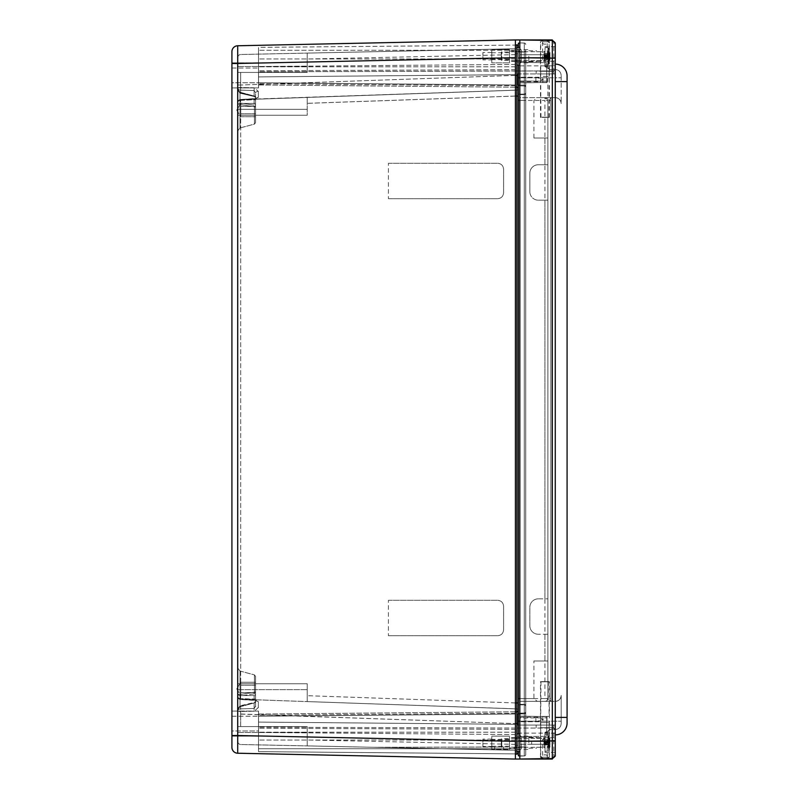 <?xml version="1.0" encoding="UTF-8"?>
<svg xmlns="http://www.w3.org/2000/svg" width="799" height="799" viewBox="0 0 799 799"><rect width="100%" height="100%" fill="white"/><g stroke="black" fill="none" stroke-linecap="round" stroke-linejoin="round"><path stroke-width="0.6" stroke-dasharray="4 3" d="M515.405 754.136L515.405 75.386L515.405 90.147L516.883 90.147L516.883 75.366L515.405 75.366L515.405 54.642L515.405 754.136L516.883 754.136A1.478 1.478 0 0 0 518.351 752.658A1.478 1.478 0 0 0 516.883 751.16L516.883 745.247L518.351 745.247L518.351 752.638A1.478 1.478 0 0 0 516.883 751.16L515.405 751.16L516.883 751.16A1.478 1.478 0 0 1 518.351 752.638L518.351 710.331A1.478 1.478 0 0 0 516.883 708.853A1.478 1.478 0 0 1 518.351 710.331A1.478 1.478 0 0 0 516.883 708.853A1.478 1.478 0 0 1 518.351 710.331L518.351 88.699L518.351 752.658L518.351 745.247L516.883 745.247L516.883 723.634L518.351 723.634L516.883 723.634L516.883 708.853A1.478 1.478 0 0 1 518.351 710.331A1.478 1.478 0 0 0 516.883 708.853L516.883 751.16M518.351 702.94L515.405 702.94L516.883 702.94L516.883 96.08L516.883 702.94L518.351 702.94L516.883 702.94L516.883 708.853L307.225 701.582L307.225 683.754L237.832 683.754L307.225 683.754L307.225 701.582L240.679 699.255A2.956 2.956 0 0 1 237.832 696.309A2.956 2.956 0 0 0 240.679 699.255A2.956 2.956 0 0 1 237.832 696.309L237.832 696.578A2.956 2.087 180 0 0 240.629 698.656L240.659 699.485A2.956 2.906 0 0 1 237.832 696.578L237.832 696.309A2.956 2.956 0 0 0 240.679 699.255L240.629 698.656A2.956 2.087 180 0 1 237.832 696.578L237.832 694.501L240.02 694.461L240.02 695.919L237.832 694.501L237.832 668.194L237.832 709.632L240.629 706.126L240.02 705.897L237.832 708.863L237.832 710.93A2.956 2.087 180 0 1 240.629 708.853L240.679 714.016L240.659 711.45L254.182 711.22L258.357 707.584L258.357 701.662L254.182 700.094L240.679 699.255L307.225 701.582L307.225 683.754L237.832 683.754L237.832 115.246L237.832 689.657L237.832 683.754L307.225 683.754L307.225 701.582L515.405 708.853L240.679 699.255L515.405 708.853L515.405 702.95L515.405 724.363L515.405 702.94L515.405 745.247L515.405 708.853L516.883 708.853L516.883 96.06L515.405 96.06L515.405 702.95L515.405 90.147L240.679 99.745A2.956 2.956 0 0 0 237.832 102.691L237.832 115.246L307.225 115.246L307.225 97.448L307.225 103.351L515.405 96.08L515.405 90.177L240.659 99.535A2.956 2.906 180 0 0 237.832 102.422L237.832 104.499L240.02 104.539L240.02 103.081L237.832 104.499L237.832 130.806L237.832 89.368L240.629 92.874L240.02 93.103L237.832 90.137L237.832 88.07A2.956 2.087 0 0 0 240.629 90.147L240.679 85.014L240.659 87.55L254.182 87.78L258.357 91.416L258.357 97.338L254.182 98.906L240.649 99.475L240.629 100.344A2.956 2.087 -0 0 0 237.832 102.422L237.832 102.721A2.956 2.956 0 0 1 240.679 99.765L516.883 90.147A1.478 1.478 0 0 0 518.351 88.669A1.478 1.478 0 0 1 516.883 90.177L516.883 96.08L518.351 96.06L518.351 75.366L518.351 88.669A1.478 1.478 0 0 1 516.883 90.177L515.405 90.177L516.883 90.177A1.478 1.478 0 0 0 518.351 88.699L518.351 46.362L518.351 96.08L516.883 96.08L516.883 90.147A1.478 1.478 0 0 0 518.351 88.669A1.478 1.478 0 0 0 516.883 87.201A1.478 1.478 0 0 1 518.351 88.669A1.478 1.478 0 0 0 516.883 87.201A1.478 1.478 0 0 1 518.351 88.649A1.478 1.478 0 0 0 518.351 88.569A1.478 1.478 0 0 1 518.351 88.649M518.351 75.366L516.883 75.366L516.883 47.84L515.405 47.84L515.405 53.753L515.405 47.84L516.883 47.84A1.478 1.478 0 0 0 518.351 46.362L518.351 53.753L518.351 46.342A1.478 1.478 0 0 1 516.883 47.84A1.478 1.478 0 0 0 518.351 46.262A1.478 1.478 0 0 1 518.351 46.342M509.492 51.036L509.492 61.373L509.492 51.036L515.405 51.036L515.405 87.201L515.405 44.864L515.405 728.049L515.405 724.343L515.405 728.039L553.787 728.049L553.787 757.053M518.351 710.431A1.478 1.478 0 0 0 518.351 710.351A1.478 1.478 0 0 1 516.883 711.829A1.478 1.478 0 0 0 518.351 710.351A1.478 1.478 0 0 1 516.883 711.829L516.883 702.94L515.405 702.94M515.405 87.201L258.496 84.954L258.496 62.841L231.92 62.831L231.92 87.93L231.92 62.831L231.92 87.93L231.92 62.831L258.496 62.831L258.496 50.287L258.496 87.93L258.496 82.756L515.405 84.994L258.496 82.756L258.496 76.904L515.405 74.657L515.405 69.663L515.405 74.637L258.496 76.904L258.496 75.915L258.496 87.93L258.496 65.218L258.496 84.954L515.405 87.201L515.405 74.657L515.405 87.201L516.883 87.171L516.883 75.386L516.883 90.177M515.405 44.864L516.883 44.864L516.883 53.753L518.351 53.753L516.883 53.753L516.883 75.386L518.351 75.386L516.883 75.386L516.883 53.753L518.351 53.753L516.883 53.753L516.883 65.089L516.883 47.84M515.405 711.799L258.496 714.046L258.496 733.782L258.496 711.07L231.92 711.07L231.92 736.169L231.92 711.07L231.92 736.169L231.92 711.07L258.496 711.07L258.496 716.244L515.405 714.006L515.405 724.343L515.405 713.267L515.405 714.006L258.496 716.244L258.496 736.169L258.496 711.07L258.496 748.713L258.496 714.046L515.405 711.799L515.405 713.267L515.405 711.829L516.883 711.829L515.405 711.829L516.883 711.829L516.883 723.634L515.405 723.634L518.351 723.634M515.405 70.961L258.496 71.8L258.496 82.756L258.496 62.831L258.496 75.915L258.496 71.8L552.309 70.951L552.309 39.95L555.265 42.906L555.265 69.483L555.265 60.255L553.787 61.303L553.787 70.951L555.265 69.483L553.787 70.951L515.405 70.951L515.405 45.114L258.496 47.361L258.496 50.287L258.496 47.361L258.496 50.287L258.496 47.361L515.405 45.114M515.405 753.886L515.405 724.363L515.405 753.886L258.496 751.639L258.496 748.713L258.496 751.639L258.496 748.713L258.496 751.639L515.405 753.886M515.405 748.713L258.496 748.713L515.405 748.713L258.496 748.713L258.496 722.096L515.405 724.343L258.496 722.096L515.405 724.343L258.496 722.096L258.496 716.244L515.405 714.006L258.496 716.244L258.496 748.713L515.405 748.713L515.405 728.039L553.787 728.049L555.265 729.517L553.787 728.049M515.405 728.039L258.496 727.2L515.405 728.039L515.405 747.964L509.492 747.964L509.492 737.627L509.492 747.964M515.405 750.261L515.405 744.358L515.405 750.261L240.719 744.508A2.956 2.956 0 0 1 237.832 741.552L237.832 732.473L237.832 741.552A2.956 2.956 0 0 0 240.719 744.508L307.225 745.896L307.225 726.571L307.225 745.896L307.225 726.571L307.225 745.896L515.405 750.261M515.405 75.386L240.679 85.014L515.405 75.396L515.405 90.177L240.679 99.745A2.956 2.956 0 0 0 237.832 102.691L237.832 102.422A2.956 2.906 180 0 1 240.659 99.535L240.679 99.745M515.405 737.697L553.787 737.697L555.265 738.745L555.265 729.517L555.265 756.094L552.309 759.05L552.309 728.049M555.265 60.255L555.265 43.446L552.319 40.449L519.829 39.98L519.829 73.937L555.265 73.937L555.265 725.063L519.829 725.063L519.829 759.02L552.319 758.551L555.265 755.554L555.265 738.745M544.928 728.049L549.362 728.049L544.928 728.049M544.928 758.8L549.362 757.442C546.406 753.946 543.45 753.946 540.504 757.442L544.928 758.8M553.787 70.951L552.309 70.951M544.928 70.951L549.362 70.951L544.928 70.951M544.928 40.2L540.504 41.558C543.45 45.054 546.406 45.054 549.362 41.558L544.928 40.2M515.405 61.303L553.787 61.303L553.787 41.947M552.309 39.95L515.405 39.95L237.703 45.763L237.703 735.519L515.405 741.332L515.405 759.05L552.309 759.05M515.405 39.95L515.405 57.668L555.265 57.668M515.405 48.739L515.405 54.642L515.405 48.739L240.719 54.492A2.956 2.956 0 0 0 237.832 57.448L237.832 66.527L237.832 57.448A2.956 2.956 0 0 1 240.719 54.492L307.225 53.104L307.225 72.429L307.225 53.104L307.225 72.429L307.225 53.104L515.405 48.739M509.492 749.442L509.492 736.149L509.492 749.442L491.775 749.442L509.492 749.442L509.492 736.149L509.492 749.442M491.775 749.442L491.775 736.149L491.775 749.442M491.775 746.486L491.775 739.105L491.775 746.486L482.916 746.486L482.916 739.105L482.916 746.486M515.405 61.373L509.492 61.373M509.492 62.851L509.492 49.558L509.492 62.851L509.492 49.558L509.492 62.851L491.775 62.851L509.492 62.851M491.775 62.851L491.775 49.558L491.775 62.851M491.775 59.895L491.775 52.514L491.775 59.895L482.916 59.895L482.916 52.514L482.916 59.895M258.357 91.416A2.956 1.408 180 0 0 255.55 92.824L254.142 90.517L254.182 87.78L240.659 87.56L240.629 90.157A2.956 2.087 0 0 1 237.832 88.07L237.832 90.137L239.97 93.163L240.629 92.874L239.97 93.163L237.832 89.368L237.832 130.806L237.832 102.442A2.956 2.087 0 0 1 240.629 100.364L240.649 99.495L254.162 98.836L254.142 99.695L255.55 99.925L255.55 92.834A2.956 1.408 180 0 1 258.357 91.426L254.182 87.78L254.142 90.517L255.55 92.834L255.55 99.945A2.956 2.597 180 0 1 258.357 97.348A2.956 2.597 180 0 0 255.55 99.925L254.142 99.715L254.162 98.856L258.357 97.348L258.357 91.426M240.319 104.549L240.629 103.061L240.02 103.081L240.629 103.061L240.319 104.549L254.452 106.696L254.142 105.208A1.478 1.049 180 0 0 255.55 104.17L255.55 97.059A1.478 1.049 180 0 0 254.142 96.02A1.478 1.049 180 0 1 255.55 97.059L255.55 97.887A1.478 1.428 180 0 0 254.452 96.509L240.319 93.183L254.452 96.509A1.478 1.428 180 0 1 255.55 97.887L255.55 122.666L255.55 107.036L240.319 104.549M254.142 702.98L240.629 706.126L240.629 708.853L240.629 706.126L254.142 702.98L254.142 708.483L240.629 708.853L254.142 708.483L254.182 711.22L258.357 707.584A2.956 1.408 0 0 1 255.55 706.176L255.55 701.941A1.478 1.049 0 0 1 254.142 702.98L254.142 708.483L255.55 706.176L255.55 699.075A2.956 2.597 180 0 0 258.357 701.662A2.956 2.597 0 0 1 255.55 699.075L256.239 700.503L240.649 699.524A2.956 2.956 0 0 1 237.832 696.578A2.956 2.956 0 0 0 240.649 699.524L254.182 700.094L258.357 701.662L258.357 707.584A2.956 1.408 0 0 1 255.55 706.176L254.142 708.483L254.182 711.22L240.659 711.45L240.629 708.853A2.956 2.087 180 0 0 237.832 710.93L237.832 696.578A2.956 2.906 -0 0 0 240.659 699.485L254.162 700.164L254.142 699.305L255.55 699.075L255.55 706.176L255.55 701.113A1.478 1.428 0 0 1 254.452 702.491L239.97 705.837L237.832 708.863L240.02 705.897L254.142 702.98A1.478 1.049 0 0 0 255.55 701.941L255.55 676.334L255.55 691.964L240.319 694.451L240.629 695.939L240.02 695.919L240.629 695.939L240.319 694.451L254.452 692.304L254.142 693.792L254.452 692.304L255.55 691.964L255.55 694.83A1.478 1.049 0 0 0 254.142 693.792A1.478 1.049 0 0 1 255.55 694.83L255.55 699.075L240.629 698.656L254.142 699.305L254.142 693.792L240.629 695.939L240.629 698.656L240.629 695.939L254.142 693.792L254.162 700.164L256.239 700.503L255.55 699.075L255.55 676.334L255.55 701.113A1.478 1.428 180 0 1 254.452 702.491L255.55 701.023L254.142 702.98L239.97 705.837L237.832 708.863L239.97 705.837L254.412 702.461M240.02 694.461L237.832 694.501L240.02 695.919L240.02 671.04L240.02 694.461M237.832 104.499L240.02 103.081L240.02 104.539L237.832 104.499M255.55 99.945L255.55 104.17A1.478 1.049 180 0 1 254.142 105.208L254.452 106.696L255.55 107.036L255.55 99.925L256.239 98.517L240.649 99.495L256.239 98.497L255.55 99.925M255.55 116.734L255.55 103.441L255.55 116.734L255.55 103.441L255.55 116.734L255.55 103.441L255.55 116.734L255.55 103.441L255.55 116.734L240.779 116.734L255.55 116.734L240.779 116.734L240.779 103.441L240.779 116.734L255.55 116.734M240.679 99.765A2.956 2.956 0 0 0 237.832 102.721L237.832 109.343L307.225 109.343L307.225 115.246L237.832 115.246L237.832 109.343L307.225 109.343L307.225 97.418L307.225 115.246L307.225 103.351M254.142 96.02L240.629 92.874L240.629 90.157L254.142 90.517L254.142 96.02L254.142 90.517L240.629 90.147L240.629 92.874L254.452 96.09L255.55 97.977L254.412 96.539L239.97 93.163L237.832 90.137C237.443 90.587 238.152 91.595 239.97 93.163L254.412 96.539M255.55 695.559L255.55 682.266L255.55 695.559L255.55 682.266L255.55 695.559L255.55 682.266L255.55 695.559L255.55 682.266L255.55 695.559L240.779 695.559L255.55 695.559L240.779 695.559L240.779 682.266L240.779 695.559L255.55 695.559M237.832 714.016L237.832 726.571L237.832 714.016L515.405 723.604L240.679 714.016L240.679 726.571L307.225 726.571L237.832 726.571L237.832 732.473L237.832 726.571L307.225 726.571L237.832 726.571L240.679 726.571L240.679 714.016L237.832 714.016M237.832 85.014L237.832 72.429L237.832 85.014L240.679 84.984L240.679 72.429L307.225 72.429L237.832 72.429L237.832 66.527L237.832 72.429L240.679 72.429L240.679 84.984L237.832 85.014M258.496 65.218L258.496 50.287L258.496 65.218M515.405 74.657L258.496 76.904L515.405 74.657M515.405 84.994L258.496 82.756L515.405 84.994M236.784 688.908L240.779 695.559L240.779 682.266L240.779 695.559L240.779 682.266L240.779 695.559L240.779 682.266L240.779 695.559L236.784 688.908L240.779 682.266L255.55 682.266L240.779 682.266L255.55 682.266L240.779 682.266L236.784 688.908M236.784 110.092L240.779 116.734L240.779 103.441L240.779 116.734L240.779 103.441L240.779 116.734L240.779 103.441L240.779 116.734L236.784 110.092L240.779 103.441L255.55 103.441L240.779 103.441L255.55 103.441L240.779 103.441L236.784 110.092M237.832 72.429L307.225 72.429L237.832 72.429M237.832 115.246L307.225 115.246L240.719 115.246L240.719 683.754L240.719 115.246L237.832 115.246M494.731 749.832L373.662 747.295L503.59 750.011L494.731 749.832L494.731 747.075L503.59 747.055L373.662 747.295L494.731 747.075L494.731 749.832M503.59 750.011L503.59 747.055L503.59 750.011M388.424 600.299L497.687 600.299L388.424 600.299L388.424 635.734L497.687 635.734C501.263 635.375 503.23 633.407 503.59 629.832L503.59 606.201C503.23 602.626 501.263 600.658 497.687 600.299C501.263 600.658 503.23 602.626 503.59 606.201L503.59 629.832C503.23 633.407 501.263 635.375 497.687 635.734L388.424 635.734M388.424 163.266L497.687 163.266L388.424 163.266L388.424 198.701L497.687 198.701C501.263 198.342 503.23 196.374 503.59 192.799L503.59 169.168C503.23 165.593 501.263 163.625 497.687 163.266C501.263 163.625 503.23 165.593 503.59 169.168L503.59 192.799C503.23 196.374 501.263 198.342 497.687 198.701L388.424 198.701M515.405 759.05L237.703 753.237L237.703 735.519L231.92 735.519L231.92 51.675M231.92 747.325L231.92 735.519M494.731 747.015L503.59 746.985L503.59 749.941L494.731 749.762L503.59 749.941L503.59 746.985L373.662 747.295L494.731 747.015L494.731 749.762L373.662 747.295L494.731 749.762L494.731 747.015M258.526 82.766L258.526 68.005L258.526 82.766L258.526 68.005L258.526 82.766L231.95 82.766L231.95 68.005L231.95 82.766L258.526 82.766M231.95 87.93L231.95 62.831L231.95 87.93L231.95 62.831L231.95 87.93L258.526 87.93L258.526 62.831L258.526 87.93L231.95 87.93M258.526 730.995L258.526 716.234L258.526 730.995L258.526 716.234L258.526 730.995L231.95 730.995L231.95 716.234L231.95 730.995L258.526 730.995M231.95 736.169L231.95 711.07L231.95 736.169L231.95 711.07L231.95 736.169L258.526 736.169L258.526 711.07L258.526 736.169L231.95 736.169M231.95 730.995L231.95 716.234L231.95 730.995M258.526 736.169L258.526 711.07L258.526 736.169M231.95 82.766L231.95 68.005L231.95 82.766M258.526 87.93L258.526 62.831L258.526 87.93M255.55 686.011L255.55 692.593L255.55 686.011M240.779 686.011L240.779 692.593L240.779 686.011M255.55 686.181L255.55 692.593L255.55 686.181M240.779 686.181L240.779 692.593L240.779 686.181M255.55 106.926L255.55 113.778L255.55 106.926M240.779 106.926L240.779 113.778L240.779 106.926M255.55 108.674L255.55 113.778L255.55 108.674M240.779 108.674L240.779 113.778L240.779 108.674M509.492 739.375L509.492 746.226L509.492 739.375L491.775 739.375L491.775 746.226L491.775 739.375M509.492 52.874L509.492 59.625L509.492 52.874M491.775 52.874L491.775 59.625L491.775 52.874M519.829 721.227L519.829 716.124L546.726 716.593L546.726 736.259L546.726 716.593L546.726 736.259L546.726 716.593L519.829 716.124L519.829 736.728L519.829 721.227L519.829 736.728L546.726 736.259L519.829 736.728L519.829 718.011L546.726 717.822L519.829 718.011L519.829 716.124L546.726 716.593L519.829 716.124L519.829 721.227L546.726 721.227L519.829 721.227M519.829 736.728L546.726 736.259L519.829 736.728M519.829 82.876L546.726 82.407L546.726 62.741L546.726 82.407L546.726 62.741L546.726 82.407L519.829 82.876L519.829 62.272L519.829 82.876L519.829 80.989L546.726 81.178L519.829 80.989L519.829 62.272L546.726 62.741L519.829 62.272L546.726 62.741L519.829 62.272L519.829 82.876L546.726 82.407L519.829 82.876M528.818 742.77L528.818 736.169L528.818 742.77M528.818 56.23L528.818 62.831L528.818 56.23M516.883 754.136L516.883 745.247L518.351 745.247L515.405 745.247L516.883 745.247L516.883 723.634L515.405 723.634M519.829 57.688L519.829 94.691L524.304 94.572A1.478 1.478 0 0 0 525.742 93.093L525.742 705.907A1.478 1.478 0 0 0 524.304 704.428A1.478 1.478 0 0 1 525.742 705.907A1.478 1.478 0 0 0 524.304 704.428A1.478 1.478 0 0 1 525.742 705.907L525.742 93.093A1.478 1.478 0 0 1 524.304 94.572A1.478 1.478 0 0 0 525.742 93.093A1.478 1.478 0 0 1 524.304 94.572L524.304 747.045A1.478 1.478 0 0 1 525.742 748.523L525.742 754.506A1.478 1.478 0 0 1 524.304 755.974A1.478 1.478 0 0 0 525.742 754.476L525.742 741.472L525.742 754.476A1.478 1.478 0 0 1 524.304 755.954L518.351 755.754L518.351 740.713L518.351 751.629M518.351 733.911L518.351 746.945L524.304 747.045L524.304 740.713L519.829 740.713L519.829 100.434L519.829 756.074L519.829 42.926L519.829 741.312M544.928 117.403L549.362 117.403L544.928 117.403M544.928 73.937L549.362 73.937L544.928 73.937M540.863 79.51L540.504 77.313L540.533 81.788L540.863 79.51M533.922 138.007L547.884 138.007L533.922 138.007L533.922 100.434L537.218 97.638L547.884 97.638L547.884 660.993L547.884 138.007M547.884 660.993L533.922 660.993L547.884 660.993L547.884 701.362L537.218 701.362L533.922 698.566L533.922 660.993M518.351 47.371L518.351 58.287L518.351 52.055L524.304 51.955L524.304 85.163A1.478 1.478 0 0 1 525.742 86.642A1.478 1.478 0 0 0 524.304 85.163A1.478 1.478 0 0 1 525.742 86.642A1.478 1.478 0 0 0 524.304 85.163A1.478 1.478 0 0 1 525.742 86.642A1.478 1.478 0 0 0 524.304 85.163L519.829 85.054L519.829 698.576L518.351 698.576L518.351 100.424L518.351 740.713L518.351 704.808L524.304 704.898A1.478 1.478 0 0 1 525.742 706.376L525.742 721.207L524.304 721.207L524.304 741.472L525.742 741.472L519.829 741.472L524.304 741.472L524.304 721.207L524.304 741.472L525.742 741.472L524.304 741.472L524.304 747.325A1.478 1.478 0 0 1 525.742 748.803A1.478 1.478 0 0 0 524.304 747.325L519.829 747.215L524.304 747.325A1.478 1.478 0 0 1 525.742 748.803A1.478 1.478 0 0 0 524.304 747.325L524.304 755.954L519.829 756.074L524.304 755.954A1.478 1.478 0 0 0 525.742 754.506L525.742 721.207L525.742 740.713L524.304 740.713L524.304 713.837L518.351 713.607L518.351 698.576L518.351 704.808L524.304 704.898L524.304 698.576L524.304 713.837A1.478 1.478 0 0 0 525.742 712.358A1.478 1.478 0 0 1 524.304 713.837A1.478 1.478 0 0 0 525.742 712.358A1.478 1.478 0 0 1 524.304 713.837A1.478 1.478 0 0 0 525.742 712.358L525.742 50.197A1.478 1.478 0 0 1 524.304 51.675A1.478 1.478 0 0 0 525.742 50.197L525.742 712.358A1.478 1.478 0 0 1 524.304 713.837L519.829 713.946L519.829 721.207L519.829 85.054L518.351 85.393L518.351 77.793L518.351 94.192L524.304 94.102L524.304 100.424L524.304 94.572L519.829 94.691L524.304 94.572L519.829 94.691L519.829 57.528L519.829 77.793L547.884 77.793L547.884 97.638L555.265 97.638L519.829 97.638L519.829 100.434L519.829 77.793L519.829 97.638L555.265 97.638A5.903 5.903 0 0 1 561.168 103.55C560.818 99.965 558.851 97.997 555.265 97.638A5.903 5.903 0 0 1 561.168 103.55C560.818 99.965 558.851 97.997 555.265 97.638L544.928 97.638L547.884 100.594L547.884 200.169L538.346 200.169L547.884 200.169L547.884 634.266L538.346 634.266L547.884 634.266L547.884 698.406L547.884 100.594L544.928 100.434L544.928 97.638A2.956 2.956 0 0 1 547.884 100.594L550.841 100.594L550.841 698.406A5.903 5.903 0 0 1 550.042 701.362L555.265 701.362L555.265 97.638A5.903 5.903 0 0 1 561.168 103.55L561.168 75.416C560.818 71.83 558.851 69.863 555.265 69.503L550.042 69.503L544.928 66.557L550.042 69.503L555.265 69.503L555.265 77.793L561.168 77.793L561.168 103.55M544.928 97.638L537.218 97.638M519.829 79.51L519.829 81.788L519.829 79.51M540.863 719.49L540.504 721.687L540.533 717.212L540.863 719.49M519.829 719.49L519.829 717.212L519.829 719.49M531.645 741.302L547.884 741.302L531.645 741.302L531.645 744.259L544.928 744.259A2.956 2.956 0 0 0 547.884 741.302A2.956 2.956 0 0 1 544.928 744.259L531.645 744.259L531.645 741.302L531.645 744.259L540.504 744.259L531.645 744.259L531.645 741.302M540.504 741.302L547.884 741.302A2.956 2.956 0 0 1 544.928 744.259L540.504 744.259L544.928 744.259A2.956 2.956 0 0 0 547.884 741.302L540.504 741.302L540.504 744.259L540.504 741.302M547.884 732.443L544.928 732.443L544.928 744.259L519.829 744.259L544.928 744.259L547.884 741.302L544.928 744.259L544.928 741.472L547.884 741.302L547.884 732.443A2.956 2.956 0 0 1 550.841 729.497L544.928 732.443L550.841 729.497A2.956 2.956 0 0 0 547.884 732.443L547.884 741.302L544.928 741.472L544.928 732.443L547.884 732.443A2.956 2.956 0 0 1 550.841 729.497M538.346 598.831A8.509 8.509 0 0 0 529.837 607.34L529.837 625.767A8.509 8.509 0 0 0 538.346 634.266A8.509 8.509 0 0 1 529.837 625.767L529.837 607.34A8.509 8.509 0 0 1 538.346 598.831L547.884 598.831L538.346 598.831M538.346 164.734A8.509 8.509 0 0 0 529.837 173.233L529.837 191.66L529.837 173.233A8.509 8.509 0 0 1 538.346 164.734L547.884 164.734L538.346 164.734M529.837 191.66A8.509 8.509 0 0 0 538.346 200.169A8.509 8.509 0 0 1 529.837 191.66M547.884 701.362L519.829 701.362L544.928 701.362L544.928 698.566L547.884 698.406L544.928 701.362L550.042 701.362M525.742 44.524A1.478 1.478 0 0 0 524.304 43.046A1.478 1.478 0 0 1 525.742 44.494A1.478 1.478 0 0 0 524.304 43.026L519.829 42.926L524.304 43.046A1.478 1.478 0 0 1 525.742 44.524A1.478 1.478 0 0 0 524.304 43.046L524.304 57.528L525.742 57.528L519.829 57.528L519.829 54.741L519.829 57.528L524.304 57.528L524.304 77.793L525.742 77.793L524.304 77.793L524.304 85.942L519.829 85.833L524.304 85.942A1.478 1.478 0 0 1 525.742 87.421A1.478 1.478 0 0 0 524.304 85.942A1.478 1.478 0 0 1 525.742 87.421A1.478 1.478 0 0 0 524.304 85.942L524.304 100.434L525.742 100.434L519.829 100.424L525.742 100.434L524.304 100.434L524.304 698.566L525.742 698.566L519.829 698.576L524.304 698.566L524.304 100.434L524.304 698.566L525.742 698.566L524.304 698.566L524.304 721.207L524.304 704.428L519.829 704.309L524.304 704.428L519.829 704.309L524.304 704.428L524.304 85.163L519.829 85.054L519.829 77.793L525.742 77.793L524.304 77.793L524.304 94.572L524.304 51.675L519.829 51.785L524.304 51.675L524.304 57.528L525.742 57.528L524.304 57.528L524.304 94.102A1.478 1.478 0 0 0 525.742 92.624L525.742 706.376L525.742 92.624A1.478 1.478 0 0 1 524.304 94.102L524.304 51.955A1.478 1.478 0 0 0 525.742 50.477L525.742 77.793L525.742 50.477A1.478 1.478 0 0 1 524.304 51.955A1.478 1.478 0 0 0 525.742 50.477M525.742 711.579A1.478 1.478 0 0 1 524.304 713.058A1.478 1.478 0 0 0 525.742 711.579A1.478 1.478 0 0 1 524.304 713.058A1.478 1.478 0 0 0 525.742 711.579A1.478 1.478 0 0 1 524.304 713.058L524.304 704.898A1.478 1.478 0 0 1 525.742 706.376A1.478 1.478 0 0 0 524.304 704.898A1.478 1.478 0 0 1 525.742 706.376L525.742 748.523A1.478 1.478 0 0 0 524.304 747.045L518.351 746.945L518.351 713.607L519.829 713.946L518.351 713.607M519.829 713.167L524.304 713.058L524.304 698.566L524.304 713.058L519.829 713.167M544.928 681.597L549.362 681.597L544.928 681.597M544.928 725.063L549.362 725.063L544.928 725.063M555.265 58.167L555.265 43.446M555.265 73.937L555.265 725.063L519.829 725.063L519.829 73.937L555.265 73.937L555.265 65.878L519.829 65.878M555.265 755.554L555.265 733.122L519.829 733.122M552.319 725.063L552.319 73.937M545.038 56.22L545.038 65.818L545.038 56.22M545.038 742.78L545.038 752.378L545.038 742.78M544.928 701.362A2.956 2.956 0 0 0 547.884 698.406L550.841 698.406M547.884 66.557L544.928 66.557L547.884 66.557A2.956 2.956 0 0 0 550.841 69.503A2.956 2.956 0 0 1 547.884 66.557L547.884 57.698L547.884 66.557A2.956 2.956 0 0 0 550.841 69.503M544.928 57.528L547.884 57.698L544.928 57.528L544.928 66.557L544.928 54.741L547.884 57.698L544.928 54.741L544.928 57.528L519.829 57.528L544.928 57.528M561.168 695.45C560.818 699.035 558.851 701.003 555.265 701.362L555.265 721.207L555.265 701.362C558.851 701.003 560.818 699.035 561.168 695.45L561.168 723.584C560.818 727.17 558.851 729.137 555.265 729.497L550.042 729.497L555.265 729.497L555.265 721.207L555.265 729.497C558.851 729.137 560.818 727.17 561.168 723.584L561.168 695.45A5.903 5.903 0 0 1 555.265 701.362A5.903 5.903 0 0 0 561.168 695.45A5.903 5.903 0 0 1 555.265 701.362L537.218 701.362M561.168 75.416C560.818 71.83 558.851 69.863 555.265 69.503L555.265 77.793L561.168 77.793L561.168 75.416M567.08 75.925A11.815 11.815 0 0 0 555.265 64.11A11.815 11.815 0 0 1 567.08 75.925L567.08 723.075A11.815 11.815 0 0 1 555.265 734.89L555.265 740.833M555.265 725.063L555.265 734.89M519.829 54.741L544.928 54.741L519.829 54.741M543.919 740.813L543.919 744.748L543.919 740.813L548.573 740.553L548.573 741.991L548.573 740.553L543.919 740.833M548.573 741.991L548.573 747.465L549.952 744.219L549.952 740.733A26.087 18.377 180 0 0 549.822 740.293L548.573 740.293L548.573 741.991L543.919 742.161L549.962 741.991L549.962 742.641L548.573 742.641M548.573 740.993L545.018 741.132L548.573 741.262L548.573 745.018L548.573 741.282L543.919 741.142L548.573 741.013M548.573 744.288L543.919 744.438L548.573 744.298M543.919 744.728L548.573 744.948L543.919 744.748M549.822 745.267L549.822 746.586A26.087 18.377 180 0 0 549.952 746.146L548.573 749.722L548.573 738.096L549.952 741.342L549.952 744.828A26.087 18.377 0 0 1 549.822 745.267L548.573 745.267M549.962 741.991L549.962 740.873M549.962 744.079L549.962 742.641M548.573 743.569L543.919 743.4L549.962 743.579L549.962 742.92L543.919 743.09L548.573 742.91M549.962 743.579L549.962 744.698M549.962 741.482L549.962 742.92M549.822 740.293L549.822 738.975A26.087 18.377 0 0 1 549.952 739.415L548.573 735.839L548.573 740.293M549.822 738.975L548.573 738.975M549.822 746.586L548.573 746.586M548.573 749.722L548.573 747.465M548.573 735.839L548.573 738.096M545.038 738.915L545.038 748.234L545.038 738.915M501.792 739.574L501.792 747.305L501.792 739.574M545.038 736.678L545.038 751.38L545.038 736.678M501.323 739.904L501.323 746.825L501.323 739.904M543.919 58.447L543.919 53.803L543.919 58.627L548.573 58.896L548.573 53.543L548.573 58.407M549.822 53.533L548.573 53.533L548.573 54.522L549.962 54.522L549.952 53.793A26.087 10.707 0 0 0 549.822 53.533L549.822 55.231A26.087 10.707 180 0 1 549.952 55.491L548.573 49.408L548.573 55.6L543.919 55.371M548.573 54.821L543.919 54.971M543.919 55.79L548.573 55.82M548.573 53.653L543.919 53.803M548.573 53.793L543.919 53.982M543.919 56.649L548.573 56.889L548.573 57.728L548.573 56.859L543.919 57.059M548.573 57.618L543.919 57.468M548.573 58.786L543.919 58.627M548.573 56.839L549.962 56.839L548.573 63.021L548.573 55.6L549.962 55.6L549.962 56.22L548.573 56.22L548.573 64.339L549.952 58.647A26.087 10.707 180 0 1 549.822 58.896L548.573 58.896M549.962 54.522L548.573 54.292L548.573 48.1L549.962 53.873M549.962 52.444L549.962 54.292M548.573 57.918L549.962 57.918L548.573 58.147M549.962 57.918L549.962 58.567M549.962 59.985L549.962 58.147M549.962 56.839L549.962 56.22L548.573 56.22L548.573 53.533L545.018 53.733L548.573 53.563M549.822 55.231L548.573 55.231M549.822 58.896L549.822 57.198A26.087 10.707 0 0 0 549.952 56.949L549.962 58.677M549.822 57.198L548.573 57.198M549.962 56.869L549.952 52.265L548.803 48.23L548.803 62.702M548.573 49.408L548.573 48.1M548.573 63.021L548.573 64.339M545.038 61.183L545.038 50.766L545.038 61.183M501.792 60.344L501.792 51.695L501.792 60.344M545.038 64.05L545.038 47.62L545.038 64.05M501.323 59.905L501.323 52.175L501.323 59.905M524.304 51.955L518.351 52.055L518.351 65.089M517.343 713.956L517.343 725.013L517.343 713.956L519.829 713.956L519.829 725.013L519.829 713.956L524.304 713.837L519.829 713.946L519.829 698.576L524.304 698.566L519.829 698.576L524.304 698.566L524.304 77.793L519.829 77.793L519.829 58.287L518.351 58.287L518.351 43.246L519.829 42.906L519.829 58.287L518.351 58.287L524.304 58.287L519.829 58.287L524.304 58.287L524.304 77.793L524.304 43.046L519.829 42.906L524.304 43.026L524.304 58.287L524.304 43.026A1.478 1.478 0 0 1 525.742 44.494M524.304 755.954L524.304 721.207L524.304 740.713L518.351 740.713L524.304 740.713L524.304 755.974L524.304 740.713L525.742 740.713L524.304 740.713L525.742 740.713L525.742 721.207L519.829 721.207L524.304 721.207L524.304 740.713L519.829 740.713L519.829 756.094L524.304 755.974A1.478 1.478 0 0 0 525.742 754.476M533.922 698.566L518.351 698.576L518.351 85.393L519.829 85.054L518.351 85.393M547.884 77.793L555.265 77.793L555.265 97.638L555.265 77.793L519.829 77.793L524.304 77.793L519.829 77.793L519.829 85.054L519.829 73.987L519.829 85.044L524.304 85.163L517.343 85.044L517.343 73.987L517.343 85.044M518.351 94.192L524.304 94.102A1.478 1.478 0 0 0 525.742 92.624A1.478 1.478 0 0 1 524.304 94.102A1.478 1.478 0 0 0 525.742 92.624A1.478 1.478 0 0 1 524.304 94.102L518.351 94.192L518.351 58.287L525.742 58.287L524.304 58.287L525.742 58.287L524.304 58.287L524.304 77.793L525.742 77.793L519.829 77.793L524.304 77.793L524.304 100.424L524.304 94.102L518.351 94.192M518.351 704.808L524.304 704.898A1.478 1.478 0 0 1 525.742 706.376A1.478 1.478 0 0 0 524.304 704.898L518.351 704.808M519.829 721.657L519.829 717.232L519.829 721.657M535.879 721.657L535.879 717.232L535.879 721.657M519.829 77.373L519.829 81.768L519.829 77.373M535.879 77.373L535.879 81.768L535.879 77.373M546.886 739.514L542.621 739.514L546.886 739.514M546.886 757.232L542.621 757.232L546.886 757.232M541.582 681.597L548.903 681.597L541.582 681.597M541.382 681.837L549.133 681.837L541.382 681.837M541.382 716.423L549.133 716.423L541.382 716.423M546.686 716.423L542.851 716.423L546.686 716.423M548.484 722.636L540.723 722.636L548.484 722.636M546.686 722.636L542.851 722.636L546.686 722.636M548.484 757.232L540.723 757.232L548.484 757.232M543.969 59.486L547.245 59.486L543.969 59.486M543.969 41.768L547.245 41.768L543.969 41.768M546.586 117.403L540.963 117.403L546.586 117.403M546.686 117.163L540.723 117.163L546.686 117.163M546.686 82.577L540.723 82.577L546.686 82.577M544.059 82.577L547.005 82.577L544.059 82.577M543.18 76.364L549.133 76.364L543.18 76.364M544.059 76.364L547.005 76.364L544.059 76.364M543.18 41.768L549.133 41.768L543.18 41.768M542.661 727.739L549.163 727.739L542.661 727.739M542.661 725.063L549.163 725.063L542.661 725.063M540.224 727.739L553.697 727.739L540.224 727.739M540.224 725.063L553.697 725.063L540.224 725.063M542.401 73.937L549.163 73.937L542.401 73.937M542.401 71.261L549.163 71.261L542.401 71.261M539.685 73.937L553.697 73.937L539.685 73.937M539.685 71.261L553.697 71.261L539.685 71.261M515.405 53.753L516.883 53.753L515.405 53.753M516.883 87.201L516.883 96.08L515.405 96.08L518.351 96.06M515.405 745.247L516.883 745.247L515.405 745.247M555.265 741.332L515.405 741.332M240.629 100.344L254.142 99.695L254.142 105.208L254.142 99.715L240.629 100.364L240.629 103.061L240.629 100.344M237.832 88.07A2.956 0.509 0 0 1 240.659 87.55A2.956 0.509 0 0 0 237.832 88.07M240.02 93.103L240.02 127.96L240.02 93.103M254.452 106.696L254.452 124.095L254.452 106.696M237.832 710.93A2.956 0.509 180 0 0 240.659 711.45A2.956 0.509 180 0 1 237.832 710.93M240.02 705.897L240.02 671.04L240.02 705.897M254.452 692.304L254.452 674.905L254.452 692.304M240.629 103.061L254.142 105.208L240.629 103.061M515.405 64.439L258.496 66.517L515.405 64.439M515.405 58.956L258.496 58.956L515.405 58.956M515.405 50.287L258.496 50.287L515.405 50.287M515.405 66.806L258.496 66.806L515.405 66.806M515.405 69.663L258.496 70.751L515.405 69.663M515.405 85.733L258.496 83.765L515.405 85.733M515.405 732.194L258.496 732.194L515.405 732.194M515.405 729.337L258.496 728.249L515.405 729.337M515.405 713.267L258.496 715.235L515.405 713.267M515.405 734.561L258.496 732.483L515.405 734.561M515.405 740.044L258.496 740.044L515.405 740.044M237.832 66.527L307.225 66.527L237.832 66.527M237.832 732.473L307.225 732.473L237.832 732.473M237.832 689.657L307.225 689.657L237.832 689.657M515.405 54.642L307.225 59.006L515.405 54.642M515.405 744.358L307.225 739.994L515.405 744.358M515.405 702.95L307.225 695.679L515.405 702.95M515.405 96.05L307.225 103.321M515.405 57.668L231.92 63.481M519.829 77.773L546.726 77.773L519.829 77.773M544.928 138.007L544.928 660.993M544.928 164.734L544.928 100.434L519.829 100.434L533.922 100.434M544.928 598.831L544.928 200.169M519.829 698.566L544.928 698.566L544.928 634.266M518.351 698.576L525.742 698.576L524.304 698.576L524.304 100.424L525.742 100.424L524.304 100.424L525.742 100.424L524.304 100.424L524.304 698.576L525.742 698.576L524.304 698.576L524.304 721.207L519.829 721.207L561.168 721.207L519.829 721.207L525.742 721.207L524.304 721.207L525.742 721.207L524.304 721.207L524.304 713.058M524.304 704.428A1.478 1.478 0 0 1 525.742 705.907M524.304 94.572A1.478 1.478 0 0 0 525.742 93.093M519.829 741.472L544.928 741.472L519.829 741.472M550.042 97.638A5.903 5.903 0 0 1 550.841 100.594M550.841 701.362L550.841 97.638M567.08 81.598L555.265 81.598M567.08 717.402L555.265 717.402M519.829 57.528L524.304 57.528L519.829 57.528M548.573 740.603L545.018 740.733L548.573 740.623M548.573 742.651L543.919 742.481L548.573 742.651M549.962 744.898L548.573 744.898L549.962 744.898M549.962 740.663L548.573 740.663L549.962 740.663M549.952 740.733L549.952 744.219M548.803 747.215L548.803 736.099M549.952 744.828L549.952 741.342M547.934 747.544L547.934 734.191L547.934 747.544M548.803 738.356L548.803 749.462M544.109 739.574L544.109 747.305L544.109 739.574M548.573 56.619L543.919 56.719M548.573 56.379L543.919 56.15M548.573 55.331L545.018 55.401M548.573 54.722L545.018 54.891L548.573 54.712M548.573 55.431L543.919 55.531M548.573 54.032L545.018 53.962M548.573 56.06L543.919 56.28M548.573 57.109L545.018 57.029M548.573 57.708L545.018 57.538L548.573 57.728M548.573 56.909L543.919 56.689M548.573 56.999L543.919 56.899M548.573 58.647L545.018 58.477M548.803 48.429L547.934 47.62L547.934 64.809L547.934 47.62L545.038 47.62M549.952 58.856L549.952 55.491M549.952 58.647L548.803 64.21L548.803 49.738M549.952 53.583L549.952 56.949M548.803 64.01L547.934 64.809L545.038 64.809M544.109 60.344L544.109 51.695L544.109 60.344M519.829 721.207L518.351 721.207M519.829 100.424L518.351 100.424M519.829 77.793L518.351 77.793M549.362 757.442L549.362 728.049M540.504 757.442L540.504 728.049M549.362 70.951L549.362 41.558M540.504 70.951L540.504 41.558M515.405 737.627L509.492 737.627M491.775 736.149L509.492 736.149L491.775 736.149M491.775 49.558L509.492 49.558L491.775 49.558M491.775 739.105L482.916 739.105M491.775 52.514L482.916 52.514M240.02 92.215L237.832 89.368L240.02 92.215L254.452 96.09L255.55 97.518L254.452 96.09L240.02 92.215M240.02 127.96L237.832 130.806L240.02 127.96L254.452 124.095L255.55 122.666L254.452 124.095L240.02 127.96M240.649 99.475A2.956 2.956 0 0 0 237.832 102.422A2.956 2.956 0 0 1 240.649 99.495M240.02 706.785L237.832 709.632L240.02 706.785L254.452 702.91L240.02 706.785M240.02 671.04L237.832 668.194L240.02 671.04L254.452 674.905L240.02 671.04M254.452 674.905L255.55 676.334L254.452 674.905M254.452 702.91L255.55 701.482L254.452 702.91M231.92 87.93L258.496 87.93L231.92 87.93M231.92 736.169L258.496 736.169L231.92 736.169M231.95 68.005L258.526 68.005L231.95 68.005M258.526 62.831L231.95 62.831L258.526 62.831M231.95 716.234L258.526 716.234L231.95 716.234M258.526 711.07L231.95 711.07L258.526 711.07M255.55 685.222L240.779 685.222L255.55 685.222M255.55 692.593L240.779 692.593L255.55 692.593M255.55 106.407L240.779 106.407L255.55 106.407M255.55 113.778L240.779 113.778L255.55 113.778M509.492 746.226L491.775 746.226M509.492 52.774L491.775 52.774M509.492 59.625L491.775 59.625M528.818 748.204L536.608 748.204M528.818 737.337L536.608 737.337M528.818 61.663L536.608 61.663M528.818 50.796L536.608 50.796M516.883 749.372L528.818 749.372M516.883 736.169L528.818 736.169M516.883 62.831L528.818 62.831M516.883 49.628L528.818 49.628M549.362 117.403L549.362 73.937M540.504 117.403L540.504 81.718M540.504 77.313L540.504 73.937M519.829 81.788L540.533 81.788M519.829 81.768L535.879 81.768L543.32 79.51L535.879 77.263L519.829 77.263L540.533 77.243M519.829 717.232L535.879 717.232L543.32 719.49L535.879 721.737L519.829 721.737L540.533 721.757M519.829 717.212L540.533 717.212M549.362 725.063L549.362 681.597M540.504 725.063L540.504 721.687M540.504 717.282L540.504 681.597M536.608 60.704L545.038 60.704M536.608 51.725L545.038 51.725M536.608 747.275L545.038 747.275M536.608 738.296L545.038 738.296M546.886 743.519L547.465 742.83M547.705 742.321L547.884 741.302L546.186 743.979M547.465 56.17L546.886 55.481M547.505 56.24L546.826 55.421M547.505 99.136L546.826 98.327M547.884 100.594L547.665 99.466M546.886 700.623L547.465 699.934M547.705 699.425L547.884 698.406M555.265 46.622L545.038 46.622M555.265 65.818L545.038 65.818M555.265 733.182L545.038 733.182M555.265 752.378L545.038 752.378M548.573 742.051L543.919 742.291M545.018 744.828L548.573 745.018L545.018 744.818M548.573 743.519L543.919 743.27M549.962 744.758L548.573 744.758M549.962 740.803L548.573 740.803M545.038 734.191L548.803 734.79L549.962 739.015M545.038 751.38L548.803 750.77L549.962 746.556M516.883 738.266L544.109 738.266L545.038 737.327M516.883 747.305L544.109 747.305L545.038 748.234M515.405 738.266L501.323 738.735M515.405 747.305L501.323 746.825M548.573 54.562L549.962 54.562M548.573 57.878L549.962 57.878M516.883 51.695L544.109 51.695L545.038 50.766M516.883 60.734L544.109 60.734L545.038 61.673M515.405 51.695L501.323 52.175M515.405 60.734L501.323 60.265M517.343 725.013L519.829 725.013M517.343 73.987L519.829 73.987M547.245 757.232L547.245 739.514L544.928 738.126L542.621 739.514L542.621 757.232M540.963 681.597L540.723 716.423M548.903 681.597L549.133 716.423M540.723 722.636L540.723 757.232M549.133 722.636L549.133 757.232M542.851 716.423L542.851 722.636M547.005 716.423L547.005 722.636M542.621 41.768L542.621 59.486L544.928 60.874L547.245 59.486L547.245 41.768M548.903 117.403L549.133 82.577M540.963 117.403L540.723 82.577M549.133 76.364L549.133 41.768M540.723 76.364L540.723 41.768M547.005 82.577L547.005 76.364M542.851 82.577L542.851 76.364M540.703 725.063L540.703 727.739M549.163 725.063L549.163 727.739M536.169 725.063L536.169 727.739M553.697 725.063L553.697 727.739M540.703 71.261L540.703 73.937M549.163 71.261L549.163 73.937M536.169 71.261L536.169 73.937M553.697 71.261L553.697 73.937M518.251 53.903L518.251 62.292L519.829 63.87L521.417 62.292L521.417 50.147C520.778 52.195 519.73 52.195 518.251 50.147L518.251 53.903M521.417 53.903L521.417 62.292C520.459 60.175 519.4 60.175 518.251 62.292L518.251 50.147L519.829 48.569L521.417 50.147L521.417 53.903M521.417 736.718L519.829 735.13L518.251 736.708L518.251 748.853C518.861 746.805 519.919 746.805 521.417 748.853L521.417 736.718C520.598 738.785 519.54 738.785 518.251 736.708L518.251 748.853L519.829 750.431L521.417 748.853L521.417 736.708"/><path stroke-width="1.2" d="M515.405 45.114L516.883 44.864A1.478 1.478 0 0 1 518.351 46.262A1.478 1.478 0 0 0 516.883 44.864L516.883 75.366L518.351 75.366M518.351 723.634L516.883 723.634L516.883 754.136A1.478 1.478 0 0 0 518.351 752.738A1.478 1.478 0 0 1 516.883 754.136L515.405 754.136L515.405 748.713M518.351 710.431A1.478 1.478 0 0 1 516.883 711.829L516.883 723.634L515.405 723.634M515.405 87.171L516.883 87.171A1.478 1.478 0 0 1 518.351 88.569A1.478 1.478 0 0 0 516.883 87.171L516.883 96.06L518.351 96.06M515.405 711.829L516.883 711.829L516.883 702.94L518.351 702.94M553.787 757.053L552.309 759.05L515.405 759.05L515.405 741.332L237.703 735.519L237.703 753.237L515.405 759.05L515.405 754.136M515.405 44.864L515.405 39.95L552.309 39.95L553.787 41.947M515.405 747.964L515.405 39.95L237.703 45.763L237.703 63.481L515.405 57.668L515.405 51.036M553.787 757.572L555.265 756.094L552.319 758.551L555.265 755.554L555.265 42.906L553.787 41.428M237.703 45.763A5.903 5.903 0 0 0 231.92 51.675A5.903 5.903 0 0 1 237.703 45.763A5.903 5.903 0 0 0 231.92 51.675L231.92 747.325A5.903 5.903 0 0 0 237.703 753.237A5.903 5.903 0 0 1 231.92 747.325A5.903 5.903 0 0 0 237.703 753.237A5.903 5.903 0 0 1 231.92 747.325M518.351 47.371L518.351 43.246L519.829 42.906L519.829 751.629L516.883 751.629M552.319 40.449L519.829 39.98L519.829 57.688L552.319 58.167L552.319 758.551L519.829 759.02L519.829 741.312L555.265 740.833L555.265 58.167L552.319 58.167L552.319 40.449L555.265 43.446L552.319 40.449M567.08 75.925A11.815 11.815 0 0 0 555.265 64.11A11.815 11.815 0 0 1 567.08 75.925L567.08 723.075A11.815 11.815 0 0 1 555.265 734.89M518.351 65.089L518.351 733.911M519.829 85.054L518.351 85.393M519.829 713.946L518.351 713.607M518.351 751.629L518.351 755.754L519.829 756.094L519.829 751.629M515.405 75.366L516.883 75.366L516.883 87.171M515.405 96.06L516.883 96.06L516.883 702.94L515.405 702.94M231.92 63.481L237.703 63.481L237.703 735.519L231.92 735.519M555.265 97.638L555.265 701.362M555.265 81.598L567.08 81.598M555.265 717.402L567.08 717.402M519.829 77.793L518.351 77.793M519.829 100.424L518.351 100.424M519.829 698.576L518.351 698.576M519.829 721.207L518.351 721.207M519.829 47.371L516.883 47.371M519.829 65.089L516.883 65.089M519.829 733.911L516.883 733.911M516.883 738.266L515.405 738.266M516.883 747.305L515.405 747.305M516.883 51.695L515.405 51.695M516.883 60.734L515.405 60.734"/></g></svg>
